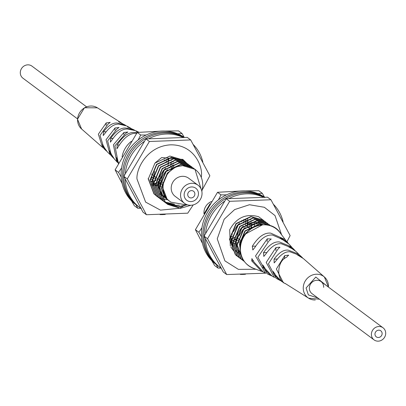 <?xml version="1.0" encoding="UTF-8"?>
<svg xmlns="http://www.w3.org/2000/svg" width="406" height="406" viewBox="0 0 406 406"><rect width="100%" height="100%" fill="white"/><g stroke="black" fill="none" stroke-linecap="round" stroke-linejoin="round"><path stroke-width="0.61" d="M184.141 194.545A7.531 6.943 126.7 0 0 186.796 200.315A7.531 6.943 126.7 0 0 194.251 200.701A7.531 6.943 126.7 0 0 198.453 194.007A7.531 6.943 126.7 0 0 195.799 188.237A7.531 6.943 126.7 0 0 188.343 187.856A7.531 6.943 126.7 0 0 184.141 194.545A7.531 6.943 126.7 0 0 186.796 200.315A7.531 6.943 126.7 0 0 194.251 200.701A7.531 6.943 126.7 0 0 198.453 194.007A7.531 6.943 126.7 0 0 195.799 188.237A7.531 6.943 126.7 0 0 188.343 187.856A7.531 6.943 126.7 0 0 184.141 194.545M190.856 205.263A11.302 10.419 126.7 0 0 201.346 197.341A11.302 10.419 126.7 0 0 198.052 185.217A11.302 10.419 126.7 0 0 191.739 183.294A11.302 10.419 126.7 0 0 181.249 191.211A11.302 10.419 126.7 0 0 184.542 203.34A11.302 10.419 126.7 0 0 190.856 205.263M184.542 203.34L175.184 196.362A11.302 10.419 -53.3 0 1 171.885 184.233A11.302 10.419 -53.3 0 1 182.375 176.316A11.302 10.419 -53.3 0 1 188.688 178.239L198.052 185.217M154.691 176.838L152.96 177.696M152.214 178.006L150.966 178.437M201.858 191.449L202.756 186.293C202.939 178.985 200.295 173.286 194.829 169.2A22.223 20.488 126.7 0 0 177.965 166.45L182.736 165.648L195.083 169.383M194.956 169.287L201.102 189.023M194.129 168.708L193.332 168.079L181.117 164.44L166.171 171.505L159.609 187.186L165.409 202.406L167.714 204.416L180.315 208.344L190.993 205.258M167.587 204.32L165.161 202.218L159.36 186.999L165.917 171.317L180.863 164.252L193.083 167.891L193.997 168.622M192.256 167.313L191.459 166.683L179.244 163.045L164.298 170.109L157.736 185.791L163.542 201.011L166.663 203.604M166.546 203.502L163.288 200.823L157.487 185.603L164.044 169.921L178.99 162.857L191.211 166.496L192.124 167.226M190.384 165.917L189.592 165.288L177.371 161.649L162.425 168.713L155.863 184.395L161.669 199.615L164.79 202.208M164.674 202.107L161.415 199.427L155.615 184.207L162.172 168.526L177.117 161.461L189.338 165.1L190.252 165.831M188.511 164.521L187.719 163.892L175.499 160.253L160.553 167.318L153.991 182.999L159.797 198.219L162.918 200.813M161.969 200.133L159.543 198.032L153.742 182.812L160.299 167.13L175.245 160.065L187.465 163.704L188.379 164.435M155.31 162.745L161.679 157.533L182.873 159.426L186.643 163.126L185.846 162.496L173.626 158.858L158.68 165.922L152.118 181.604L157.924 196.824L161.045 199.417M160.096 198.737L157.67 196.636L151.869 181.416L158.431 165.734L173.372 158.67L185.72 162.405M184.766 161.73L183.974 161.101L171.753 157.462L156.807 164.526L150.245 180.208L156.051 195.428L159.177 198.021M158.223 197.341L155.797 195.24L149.997 180.02L156.559 164.339L171.499 157.274L183.72 160.913L184.634 161.644M182.893 160.334L182.101 159.705L169.881 156.066L154.935 163.131L148.373 178.813L154.178 194.032L157.305 196.626M168.815 158.979L168.825 159.406M168.83 159.665L168.825 160.309M168.815 160.578L168.8 160.984M166.795 203.69L178.442 206.948L187.359 204.786M186.983 204.66L178.188 206.761L166.678 203.589M164.922 202.295L165.785 202.827M165.922 202.909L176.569 205.553L179.442 205.279M178.503 205.192L176.316 205.365L165.81 202.797M165.673 202.721L164.806 202.193M163.05 200.899L163.912 201.432M164.049 201.513L164.948 202M165.095 202.071L174.473 204.162M161.177 199.503L162.04 200.036M157.432 196.712L158.294 197.245M167.714 199.782L162.776 199.052M162.613 199.006L161.593 198.686M161.436 198.63L160.456 198.255M160.309 198.194L159.365 197.768M159.223 197.697L158.32 197.214M158.183 197.138L157.315 196.611M157.183 196.524L153.925 193.845L148.124 178.625M154.945 185.395L155.61 185.222M156.721 184.882L157.533 184.593M158.457 184.222L159.695 183.649M171.768 169.546L172.362 167.292M172.52 166.44L172.702 165.14M151.362 184.344L151.976 184.304M152.199 184.192L153.072 183.999M153.301 183.938L153.737 183.827M153.986 183.756L154.595 183.568M154.848 183.487L155.66 183.197M155.94 183.091L156.3 182.944M156.584 182.827L157.822 182.253M158.584 181.858L160.39 180.761M169.972 167.906L170.49 165.897M170.647 165.044L170.83 163.745M170.86 163.44L170.896 163.019M177.965 166.45C163.004 170.738 157.264 193.525 170.261 201.675L170.865 202.152L185.187 204.695M170.733 202.051L170.109 201.569M169.236 200.919L166.79 198.864L161.918 186.151L167.343 173.052L173.321 168.739M168.348 200.148L167.957 199.914M167.805 199.818L164.917 197.468L160.045 184.755L160.248 182.38M161.431 178.006L165.47 171.657L167.617 169.698M167.516 199.316L167.105 199.107M166.942 199.016L166.084 198.519M165.932 198.422L163.045 196.073L159.944 191.657M159.599 190.896L158.173 183.36L158.376 180.985M159.558 176.61L163.603 170.261L165.744 168.302M166.739 198.412L166.303 198.23M166.13 198.153L165.232 197.712M165.069 197.62L164.212 197.123M164.06 197.027L163.095 196.362M166.008 197.438L165.557 197.28M165.374 197.214L164.43 196.834M164.257 196.758L163.359 196.316M163.197 196.225L162.339 195.728M162.187 195.631L161.223 194.966M165.338 196.382L164.861 196.255M164.674 196.205L163.684 195.885M163.501 195.819L162.557 195.438M162.39 195.362L161.486 194.921M161.324 194.829L160.634 194.433M160.314 194.235L159.35 193.571M173.037 161.532L173.174 162.04M173.443 163.248L173.54 163.867M173.661 164.907L173.712 165.897M173.717 166.191L173.585 168.571M163.293 183.451L160.345 184.73M160.04 184.831L159.786 184.908M159.502 184.994L158.223 185.309M157.492 185.451L156.817 185.552M155.62 185.669L155.259 185.689M153.58 185.684L152.372 185.583M152.143 185.552L151.722 185.491M171.225 160.355L171.307 160.644M171.571 161.852L171.672 162.471M171.789 163.511L171.839 164.501M171.839 165.394L171.748 166.836M171.652 167.602L171.17 169.886M161.918 181.776L160.558 182.492M159.857 182.807L158.472 183.334M157.63 183.598L156.625 183.857M155.62 184.055L154.945 184.157M153.747 184.273L152.209 184.309M167.825 159.061L167.927 159.68M167.962 159.939L168.018 160.446M168.043 160.72L168.094 161.71M168.094 162.603L168.003 164.044M158.173 178.985L156.812 179.701M156.112 180.015L154.727 180.543M153.884 180.807L152.879 181.066M152.61 181.122L152.133 181.218M151.874 181.264L151.199 181.365M166.171 159.325L166.221 160.314M166.227 160.898L166.13 162.649M156.3 177.589L154.94 178.305M154.239 178.62L152.854 179.147M152.549 179.249L152.296 179.325M152.011 179.411L151.007 179.67M164.354 159.812L164.257 161.253M154.427 176.194L153.067 176.909M152.367 177.224L150.981 177.752M151.24 181.614L151.864 181.533M152.123 181.487L152.631 181.396M152.9 181.34L153.849 181.117M154.716 180.863L156.036 180.386M167.891 166.653L168.251 164.653M168.333 163.872L168.394 162.202M168.378 161.593L168.312 160.664M168.17 159.599L168.069 159.035M154.742 171.474L152.844 179.391L153.874 185.907M159.644 193.789L160.406 194.322M160.649 194.479L161.456 194.961M161.618 195.047L162.512 195.499M162.679 195.58L163.618 195.971M163.796 196.037L164.78 196.367M164.968 196.423L165.44 196.55M161.517 195.184L162.324 195.748M162.476 195.849L163.329 196.357M163.491 196.443L164.384 196.895M164.552 196.976L165.491 197.367M165.668 197.433L166.12 197.595M163.39 196.58L164.197 197.143M164.349 197.245L165.201 197.752M165.364 197.839L166.257 198.29M166.424 198.372L166.856 198.559M160.355 175.661L158.462 183.578L159.492 190.094M159.832 190.982L163.339 196.291L166.069 198.539M166.221 198.641L167.074 199.148M167.236 199.234L167.642 199.453M162.227 177.057L160.334 184.974L165.212 197.686L167.942 199.935M168.094 200.036L168.48 200.275M171.165 170.312L167.637 173.271L162.207 186.369L167.084 199.082L169.388 201.041M121.871 123.221L118.638 121.805L124.84 124.891L117.258 123.059C112.822 122.597 108.24 125.515 103.5 131.813L103.231 135.568L105.063 133.219C109.889 126.713 114.583 123.698 119.141 124.17L126.753 125.977L129.91 127.717L127.474 126.931L133.772 129.747L126.093 128.083C120.988 127.54 115.832 130.986 110.62 138.416L110.396 142.171L112.066 139.826C117.395 132.097 122.698 128.519 127.981 129.083L135.67 130.702L138.786 132.204L136.177 131.397M118.385 163.511L114.908 145.83L125.789 133.361L127.89 132.021L123.896 132.483L113.391 144.825L116.806 161.7L114.472 159.137L111.477 154.473L109.681 150.799L110.031 153.062L113.02 157.594L111.488 156.011L107.646 140.872L116.928 128.981L119.034 127.469L115.04 127.966L106.047 139.745L109.97 154.478L110.757 155.209M109.97 154.478L107.397 151.945L104.474 147.865L102.485 144.196L102.911 146.459L105.814 150.423L104.149 148.855L100.023 135.411L108.087 124.023L110.199 122.363L106.205 122.906L98.353 134.193L102.52 147.342L103.368 148.058M116.806 161.7L117.507 162.446M137.162 132.559L134.959 132.508C128.905 131.849 122.962 136.025 117.136 145.043L116.948 148.794L118.43 146.459C124.414 137.035 130.554 132.671 136.852 133.356M118.648 163.029L116.268 157.421L116.547 159.69L118.44 163.41M113.02 157.594L113.776 158.335M105.814 150.423L106.636 151.144M130.839 128.266L129.91 127.717M134.696 130.26L133.772 129.747M125.769 125.474L124.84 124.891M187.719 194.413A3.766 3.471 126.7 0 0 189.044 197.296A3.766 3.471 126.7 0 0 192.774 197.489A3.766 3.471 126.7 0 0 194.875 194.144A3.766 3.471 126.7 0 0 193.545 191.256A3.766 3.471 126.7 0 0 189.82 191.069A3.766 3.471 126.7 0 0 187.719 194.413A3.766 3.471 126.7 0 0 189.044 197.296A3.766 3.471 126.7 0 0 192.774 197.489A3.766 3.471 126.7 0 0 194.875 194.144A3.766 3.471 126.7 0 0 193.545 191.256A3.766 3.471 126.7 0 0 189.82 191.069A3.766 3.471 126.7 0 0 187.719 194.413M86.514 106.788L31.957 66.127A7.531 6.943 126.7 0 0 24.502 65.747A7.531 6.943 126.7 0 0 20.3 72.435A7.531 6.943 126.7 0 0 22.954 78.206L77.51 118.867M204.04 213.876A11.302 10.419 -53.3 0 1 211.45 201.538M204.274 213.47L210.105 203.71M209.268 205.081L205.05 212.155M237.688 256.567L235.262 254.46L229.461 239.246L236.018 223.559L250.964 216.494L263.184 220.138L264.098 220.869M264.23 220.955L263.438 220.326L251.218 216.682L236.272 223.747L229.71 239.433L235.516 254.648L238.637 257.247M239.56 257.962L237.134 255.856L231.334 240.641L237.891 224.954L252.836 217.89L265.184 221.63M266.103 222.351L265.306 221.722L253.09 218.078L238.144 225.142L231.582 240.829L237.388 256.044L240.509 258.642M241.433 259.358L239.007 257.252L233.206 242.037L239.763 226.35L254.709 219.286L266.93 222.93L267.843 223.66M267.975 223.747L267.178 223.117L254.963 219.473L240.017 226.538L233.455 242.225L239.256 257.44L242.382 260.033M243.306 260.753L240.88 258.647L235.079 243.433L241.636 227.746L256.582 220.681L268.929 224.422M269.848 225.142L269.051 224.513L256.836 220.869L241.89 227.933L235.328 243.62L241.128 258.835L244.255 261.428M244.336 261.494L242.752 260.043L236.947 244.828L243.509 229.141L258.455 222.077L270.802 225.817M270.675 225.721L258.703 222.265L243.762 229.329L237.2 245.016L243.001 260.231L244.29 261.434M247.279 226.604L247.416 226.193M249.152 227.999L249.36 227.37M235.942 255.267L236.764 255.851M238.769 257.333L239.631 257.866M240.641 258.729L241.504 259.261M242.514 260.124L243.377 260.657M262.778 224.675L245.199 234.125M231.268 234.8L232.313 234.242M241.737 221.686L242.012 220.306M230.999 237.104L231.755 236.82M243.61 223.082L244.011 220.727M244.052 220.306L244.102 219.418M230.958 239.063L231.44 238.941M232.014 238.779L233.628 238.215M245.483 224.477L245.884 222.123M245.924 221.701L245.985 220.032M245.965 219.423L245.934 218.88M232.364 240.565L233.313 240.337M233.886 240.174L235.5 239.611M236.221 239.301L237.931 238.429M247.35 225.873L247.716 223.879M247.797 223.097L247.858 221.427M247.838 220.818L247.746 219.626M247.635 218.824L247.594 218.565M249.056 227.928L249.172 227.482M251.238 228.035L251.502 226.309M262.971 224.665L256.617 222.478M255.714 222.397L253.902 222.392L242.666 227.157M237.946 233.491L236.053 241.408L237.084 247.924M261.936 224.67L255.775 223.787L244.539 228.553M257.83 225.173L245.229 231.1L239.799 244.199L240.2 248.497M240.21 249.492L239.51 243.981L244.935 230.882L257.353 224.965L258.891 224.96M239.022 235.83L243.062 229.486L245.209 227.522M248.959 225.208L255.481 223.569L262.215 224.665M240.865 254.131L237.535 249.487M237.19 248.726L235.764 241.189L235.967 238.814M237.15 234.435L241.189 228.091L243.336 226.127M247.087 223.813L253.608 222.173L256.455 222.275M257.237 222.392L263.017 224.665M233.404 231.643L237.449 225.3L239.591 223.336M250.69 219.58L250.766 219.864M250.989 220.834L251.131 221.691M251.253 222.737L251.304 223.721M251.309 224.016L250.837 228.304M241.382 241.002L240.022 241.712M239.677 241.874L237.936 242.56M237.632 242.656L237.378 242.737M237.094 242.824L236.089 243.077M235.079 243.28L234.409 243.382M233.211 243.498L232.618 243.529M239.51 239.606L238.149 240.316M237.449 240.631L236.064 241.164M235.759 241.26L235.505 241.342M235.221 241.428L233.47 241.839M233.206 241.885L232.536 241.986M232.283 242.017L231.587 242.088M247.34 218.601L247.386 218.9M247.482 219.671L247.558 220.93M247.564 221.514L247.467 223.27M247.371 224.036L246.929 226.167M237.637 238.21L236.277 238.921M235.576 239.235L233.886 239.865M233.348 240.032L232.344 240.286M231.334 240.489L231.055 240.535M245.66 218.946L245.686 219.534M245.691 220.118L245.594 221.874M235.764 236.815L234.059 237.688M233.704 237.845L232.014 238.469M231.476 238.637L230.953 238.774M243.798 219.529L243.722 220.478M233.892 235.419L232.531 236.13M231.831 236.449L231.019 236.774M285.489 283.632C275.994 280.678 276.785 260.992 286.545 257.318L288.529 255.141L284.687 255.643L276.369 268.995L283.134 282.251L281.16 281.109L275.649 275.197L273.279 271.543L273.466 273.817L279.247 280.023L280.231 280.526M279.247 280.023L276.09 278.283L268.432 263.809L277.831 249.294L279.805 247.188L275.973 247.518L266.224 262.413L274.182 277.268L272.228 276.253L265.214 268.721L262.895 265.062L262.915 267.341L270.33 275.298L271.304 275.74M323.673 287.336A7.531 6.943 126.7 0 0 321.019 281.566A7.531 6.943 126.7 0 0 313.569 281.185A7.531 6.943 126.7 0 0 309.367 287.874A7.531 6.943 126.7 0 0 312.016 293.645L374.043 339.873A7.531 6.943 -53.3 0 1 371.394 334.102A7.531 6.943 -53.3 0 1 375.596 327.414A7.531 6.943 -53.3 0 1 383.046 327.794A7.531 6.943 -53.3 0 1 385.7 333.565A7.531 6.943 -53.3 0 1 381.498 340.253A7.531 6.943 -53.3 0 1 374.043 339.873M295.243 250.791L290.28 246.98L288.25 246.62L292.137 248.756L296.03 251.522L298.603 254.054L288.133 250.121C283.576 249.644 278.881 252.664 274.055 259.17L274.167 262.91L276.237 260.55C280.977 254.257 285.56 251.339 289.996 251.796L300.186 255.577L301.851 257.145L298.994 255.105L296.969 254.598L303.48 258.658L324.394 276.993A13.246 12.21 126.7 0 0 316.355 274.223A13.246 12.21 126.7 0 0 303.257 287.57A13.246 12.21 126.7 0 0 308.601 298.182A13.246 12.21 126.7 0 0 315.32 299.973M302.632 257.942L301.851 257.145M288.493 243.554L281.591 238.271L279.551 238.089L283.439 240.185L289.194 244.3L291.528 246.863L279.419 241.951C274.136 241.382 268.833 244.965 263.504 252.694L263.804 256.43L265.803 254.075C271.01 246.64 276.171 243.194 281.277 243.742L292.98 248.406L294.512 249.989M299.364 254.856L298.603 254.054M292.224 247.665L291.528 246.863M285.819 240.408L285.205 239.601L270.736 233.135C264.438 232.45 258.297 236.82 252.314 246.244L252.836 249.969L254.765 247.619C260.591 238.601 266.534 234.424 272.583 235.079L286.479 241.154L287.839 242.752M288.666 255.455L288.529 255.141M283.134 282.251L283.611 282.388M279.947 247.513L279.805 247.188M274.182 277.268L274.771 277.476M270.33 275.298L267.214 273.796L257.861 257.318L269.132 240.728L271.249 239.022L267.28 238.809L255.521 255.958L265.336 272.939L265.905 273.111M265.336 272.939L263.418 272.096L254.176 262.266L251.887 258.607L251.725 260.891L261.571 271.32L262.515 271.675M374.966 333.971A3.766 3.471 126.7 0 0 376.296 336.853A3.766 3.471 126.7 0 0 380.021 337.046A3.766 3.471 126.7 0 0 382.122 333.696A3.766 3.471 126.7 0 0 380.798 330.814A3.766 3.471 126.7 0 0 377.072 330.621A3.766 3.471 126.7 0 0 374.966 333.971A3.766 3.471 126.7 0 0 376.296 336.853A3.766 3.471 126.7 0 0 380.021 337.046A3.766 3.471 126.7 0 0 382.122 333.696A3.766 3.471 126.7 0 0 380.798 330.814A3.766 3.471 126.7 0 0 377.072 330.621A3.766 3.471 126.7 0 0 374.966 333.971M286.966 241.727L290.128 235.597L270.944 199.757L267.493 197.184L226.193 198.742L204.066 236.135L207.517 238.708L226.7 274.547L265.859 273.177M226.193 198.742L229.639 201.315L207.517 238.708M270.944 199.757L229.639 201.315M263.748 220.565L258.592 216.718C246.036 213.241 236.399 217.616 229.679 229.847L230.319 245.965M230.826 246.95L233.404 250.548L230.968 237.85A18.833 17.362 -53.3 0 0 231.354 242.418M235.688 250.598L236.287 251.228M236.571 251.507L238.266 252.928M238.515 253.105L240.971 254.532M204.066 236.135L223.249 271.974L226.7 274.547M281.657 234.972L275.019 215.581L264.372 207.288L249.457 204.731L234.653 209.577L224.168 219.23L217.246 238.824L224.909 260.88L238.383 269.371L256.12 269.239M254.582 226.233A18.833 17.362 126.7 0 0 254.212 222.99M254.161 222.747A18.833 17.362 126.7 0 0 254.075 222.381M264.768 197.646L262.291 193.307L258.84 190.734L245.239 190.881M240.032 191.043L217.535 192.292L195.413 229.684L198.864 232.257L201.483 236.85M217.535 192.292L220.986 194.865L218.433 199.853M201.919 227.761L198.864 232.257M262.291 193.307L258.028 193.662M226.457 194.87L220.986 194.865M195.413 229.684L202.442 243.377M211.871 260.743L214.596 265.524L218.047 268.097L221.042 268.112M216.175 264.316L218.047 268.097M201.325 177.458L201.371 176.58C203.051 166.764 194.241 144.404 170.505 144.84C146.728 146.196 136.096 169.282 136.984 179.005L145.627 202.107L160.471 210.141L178.97 208.339M193.22 204.908L187.745 213.175L146.439 214.728L142.993 212.16L123.81 176.321L127.261 178.894L149.383 141.496L190.688 139.938L209.866 175.778L202.284 189.795M179.391 208.161L183.182 206.289M184.009 205.801L186.11 204.416M190.688 139.938L187.237 137.37L145.932 138.928L149.383 141.496M123.81 176.321L145.932 138.928M182.67 159.279L186.11 162.699M146.439 214.728L127.261 178.894M122.14 183.532L115.116 169.84L118.567 172.413L121.622 167.911M138.136 140.009L140.689 135.015L146.16 135.025M177.726 133.813L181.995 133.462L184.217 137.35M181.995 133.462L178.544 130.889L164.943 131.036M140.689 135.015L137.238 132.447L159.731 131.199M115.116 169.84L137.238 132.447M181.315 165.506L181.35 165.76M141.329 208.268L137.746 208.253L136.015 204.751M121.186 177.001L118.567 172.413M174.24 168.175A18.833 17.362 126.7 0 0 174.275 167.587M137.746 208.253L134.295 205.68L131.569 200.899M205.406 238.855A41.432 38.194 126.7 0 0 207.791 250.918A41.432 38.194 126.7 0 0 219.996 267.341A41.432 38.194 126.7 0 0 221.021 268.077M240.301 274.4A41.432 38.194 126.7 0 0 245.508 274.238M283.099 221.904A41.432 38.194 126.7 0 0 281.723 217.322A41.432 38.194 126.7 0 0 273.669 204.538M219.996 267.341L218.595 266.295A41.432 38.194 -53.3 0 1 206.385 249.873A41.432 38.194 -53.3 0 1 218.387 203.99A41.432 38.194 -53.3 0 1 263.915 197.169M263.245 197.169A41.432 38.194 126.7 0 0 229.116 198.488M224.391 201.351A41.432 38.194 126.7 0 0 205.583 233.125M184.004 137.35A41.432 38.194 126.7 0 0 144.171 137.888A41.432 38.194 126.7 0 0 122.541 173.844A41.432 38.194 126.7 0 0 137.132 205.583L135.726 204.533A41.432 38.194 -53.3 0 1 121.135 172.799A41.432 38.194 -53.3 0 1 143.653 136.325A41.432 38.194 -53.3 0 1 184.207 137.35M137.132 205.583A41.432 38.194 126.7 0 0 137.735 206.025M202.843 162.09A41.432 38.194 126.7 0 0 193.413 144.719M182.984 137.355A41.432 38.194 126.7 0 0 148.855 138.674M144.135 141.532A41.432 38.194 126.7 0 0 125.322 173.306M125.149 179.036A41.432 38.194 126.7 0 0 139.74 207.527L138.334 206.476A41.432 38.194 -53.3 0 1 123.744 174.742A41.432 38.194 -53.3 0 1 183.659 137.35M139.74 207.527A41.432 38.194 126.7 0 0 140.76 208.258M160.045 214.586A41.432 38.194 126.7 0 0 165.252 214.419M264.255 197.169A41.432 38.194 126.7 0 0 217.92 202.492A41.432 38.194 126.7 0 0 205.223 249.005A41.432 38.194 126.7 0 0 217.428 265.428L216.022 264.382A41.432 38.194 -53.3 0 1 203.817 247.959A41.432 38.194 -53.3 0 1 217.301 200.772A41.432 38.194 -53.3 0 1 264.463 197.169M217.428 265.428A41.432 38.194 126.7 0 0 218.017 265.854M81.606 129.006A13.246 12.21 -53.3 0 1 77.582 119.379A13.246 12.21 -53.3 0 1 90.68 106.027A13.246 12.21 -53.3 0 1 97.399 107.818L84.448 107.763L77.49 119.222L81.606 129.006L102.52 147.342M131.392 141.303A23.03 21.229 126.7 0 0 122.099 156.868M115.04 127.966L114.949 130.194M106.205 122.906L106.103 125.383M123.896 132.483L123.82 134.416M102.911 146.459L103.814 146.424M110.031 153.062L110.894 153.032M116.547 159.69L117.339 159.66M119.131 144.967L117.136 145.043M112.873 138.334L110.62 138.416M105.971 131.722L103.5 131.813M273.466 273.817L274.943 273.761M262.915 267.341L264.57 267.28M284.687 255.643L284.56 258.703M275.973 247.518L275.852 250.538M328.418 286.621A13.246 12.21 126.7 0 0 324.394 276.993L328.49 287.133M261.571 271.32L254.227 268.605A23.03 21.229 -53.3 0 1 240.433 248.025A23.03 21.229 -53.3 0 1 263.205 224.807A23.03 21.229 -53.3 0 1 280.505 233.343L285.205 239.601M290.244 247.883L290.28 246.98M298.963 255.836L298.994 255.105M281.546 239.388L281.591 238.271M317.928 298.05L308.362 294.908L306.088 288.001L315.797 277.034L326.931 285.971M251.725 260.891L253.593 260.819M255.486 246.122L252.314 246.244M266.63 252.578L263.504 252.694M277.166 259.053L274.055 259.17M267.28 238.809L267.158 241.814M193.337 168.079L193.083 167.891M191.465 166.683L191.211 166.496M189.592 165.288L189.338 165.1M187.719 163.892L187.465 163.704M185.846 162.496L185.593 162.309M183.974 161.106L183.72 160.913M167.714 204.416L167.46 204.228M165.841 203.02L165.587 202.833M163.968 201.625L163.714 201.437M162.095 200.229L161.842 200.041M160.223 198.833L159.969 198.646M158.35 197.438L158.096 197.25M156.477 196.042L156.224 195.854M170.586 201.944L170.865 202.152M168.713 200.549L169.008 200.767M166.841 199.153L167.135 199.371M164.968 197.758L165.262 197.976M120.947 122.617L97.399 107.818M151.489 174.007L152.93 175.077M153.361 175.402L154.803 176.473M155.234 176.798L156.675 177.869M157.107 178.193L158.548 179.264M158.979 179.589L160.421 180.66M160.852 180.985L162.436 182.162M162.725 182.38L163.405 182.888M241.479 241.073L240.316 240.205M240.022 239.987L238.266 238.677M238.012 238.489L236.571 237.414M232.394 234.303L231.511 233.643M263.184 220.138L263.438 220.326M265.057 221.534L265.311 221.722M266.93 222.93L267.184 223.117M237.561 256.475L237.814 256.663M239.433 257.871L239.687 258.059M241.306 259.267L241.56 259.454M243.179 260.662L243.433 260.85M250.192 228.776L247.061 226.446M246.807 226.254L245.325 225.147M285.053 283.383L308.601 298.182L319.486 299.212M280.505 233.343C269.97 216.002 239.809 227.076 240.215 247.787C240.306 258.038 244.975 264.976 254.227 268.605M383.046 327.794L321.019 281.566"/></g></svg>
